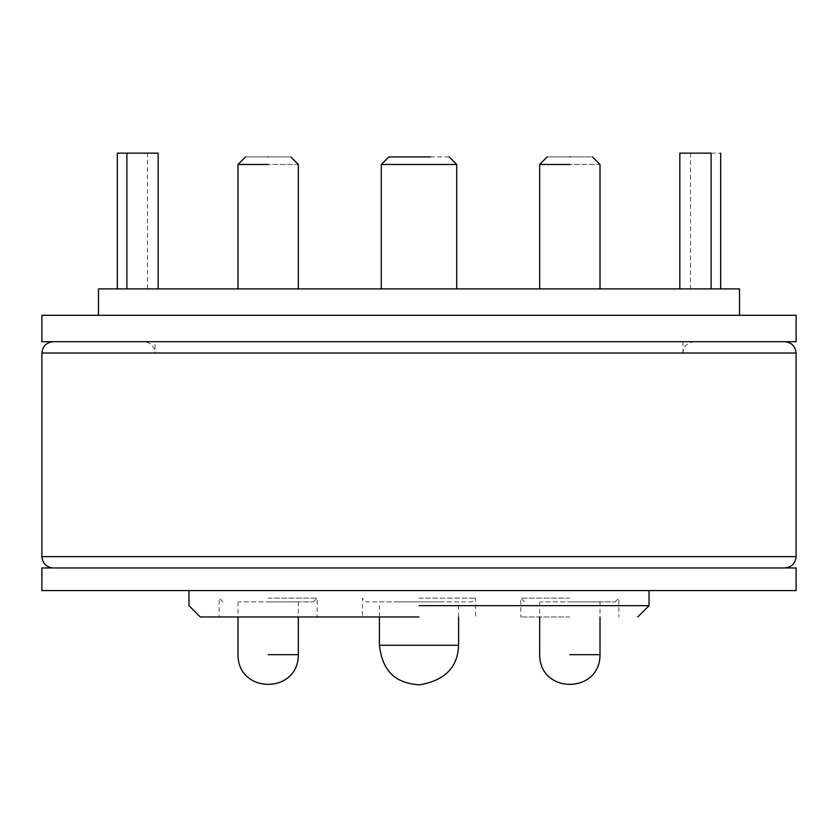 <?xml version="1.0" encoding="UTF-8"?>
<svg xmlns="http://www.w3.org/2000/svg" width="838" height="838" viewBox="0 0 838 838"><rect width="100%" height="100%" fill="white"/><g stroke="black" fill="none" stroke-linecap="round" stroke-linejoin="round"><path stroke-width="0.63" stroke-dasharray="4.19 3.14" d="M679.838 153.144C694.032 153.144 694.032 153.144 679.838 153.144C694.032 153.144 694.032 153.144 679.838 153.144L679.838 288.901M711.106 153.144C723.843 153.144 723.843 153.144 711.106 153.144L711.106 288.901M53.213 567.955L784.787 567.955L53.213 567.955M41.9 567.955L796.1 567.955M41.9 590.581L796.1 590.581M784.787 341.695L53.213 341.695L784.787 341.695M419 590.581L649.031 590.581L419 590.581M41.9 341.695L796.1 341.695M419 605.665L649.031 605.665L419 605.665M796.1 315.298L41.9 315.298M419 616.978L200.282 616.978L419 616.978M569.84 616.978L520.817 616.978L569.84 616.978M268.16 616.978L219.137 616.978L268.16 616.978M569.84 598.123L520.817 598.123L569.84 598.123M419 598.123L475.565 598.123L419 598.123M268.16 598.123L317.183 598.123L268.16 598.123M569.84 601.894L615.092 601.894L569.84 601.894C530.925 601.894 530.925 601.894 569.84 601.894C530.925 601.894 530.925 601.894 569.84 601.894C608.755 601.894 608.755 601.894 569.84 601.894C608.755 601.894 608.755 601.894 569.84 601.894M439.028 601.894L398.972 601.894L471.794 601.894L475.565 598.123L475.565 616.978M398.972 601.894L366.206 601.894L362.435 598.123L362.435 616.978M268.16 601.894L313.412 601.894L268.16 601.894C229.245 601.894 229.245 601.894 268.16 601.894C229.245 601.894 229.245 601.894 268.16 601.894C307.075 601.894 307.075 601.894 268.16 601.894C307.075 601.894 307.075 601.894 268.16 601.894M403.979 601.894L434.021 601.894L379.405 601.894L379.405 616.978M458.596 616.978L458.596 601.894L434.021 601.894M682.97 341.695L682.97 353.008L155.03 353.008C154.307 346.188 150.536 342.417 143.717 341.695L694.283 341.695C687.464 342.417 683.693 346.188 682.97 353.008L155.03 353.008L155.03 341.695L682.97 341.695L155.03 341.695M143.717 341.695L694.283 341.695M456.71 164.458L404.702 164.458M404.702 288.901L381.29 288.901M449.168 156.916L407.561 156.916M268.16 164.458L237.992 164.458L268.16 164.458C307.064 164.458 307.064 164.458 268.16 164.458M268.16 288.901L237.992 288.901L268.16 288.901C307.064 288.901 307.064 288.901 268.16 288.901C307.064 288.901 307.064 288.901 268.16 288.901M268.16 156.916C238.966 156.916 238.966 156.916 268.16 156.916C297.333 156.916 297.333 156.916 268.16 156.916M569.84 164.458L539.672 164.458L569.84 164.458C608.744 164.458 608.744 164.458 569.84 164.458M569.84 288.901L539.672 288.901L569.84 288.901C608.744 288.901 608.744 288.901 569.84 288.901C608.744 288.901 608.744 288.901 569.84 288.901M569.84 156.916C540.646 156.916 540.646 156.916 569.84 156.916C599.013 156.916 599.013 156.916 569.84 156.916M108.636 315.298L729.364 315.298M739.535 288.901L98.465 288.901M739.535 315.298L98.465 315.298M126.894 288.901L158.162 288.901L117.32 288.901L126.894 288.901L126.894 153.144L117.32 153.144M158.162 288.901L147.488 288.901L158.162 288.901L158.162 153.144L126.894 153.144M147.488 288.901L147.488 153.144M41.9 556.642L796.1 556.642M796.1 353.008L41.9 353.008M569.84 654.688L600.008 654.688L569.84 654.688M379.405 645.26L458.596 645.26M268.16 654.688L298.328 654.688L268.16 654.688M690.512 153.144L690.512 288.901M615.092 601.894L618.863 598.123L618.863 616.978M524.588 601.894L520.817 598.123L520.817 616.978M313.412 601.894L317.183 598.123L317.183 616.978M222.908 601.894L219.137 598.123L219.137 616.978M600.008 601.894L600.008 616.978M539.672 601.894L539.672 616.978M298.328 601.894L298.328 616.978M237.992 601.894L237.992 616.978"/><path stroke-width="1.26" d="M679.838 288.901L679.838 153.144L711.106 153.144C723.843 153.144 723.843 153.144 711.106 153.144L711.106 288.901M53.213 567.955C46.394 567.232 42.623 563.461 41.9 556.642L41.9 353.008C42.623 346.188 46.394 342.417 53.213 341.695M784.787 341.695C791.606 342.417 795.377 346.188 796.1 353.008L796.1 556.642C795.377 563.461 791.606 567.232 784.787 567.955M796.1 567.955L41.9 567.955L41.9 590.581L796.1 590.581L796.1 567.955M796.1 341.695L41.9 341.695L41.9 315.298L796.1 315.298L796.1 341.695M419 605.665L649.031 605.665L419 605.665M419 616.978L200.282 616.978L419 616.978M430.439 156.916L388.832 156.916L381.29 164.458L456.71 164.458L456.71 288.901M268.16 164.458L237.992 164.458L268.16 164.458C307.064 164.458 307.064 164.458 268.16 164.458M268.16 156.916C238.966 156.916 238.966 156.916 268.16 156.916C297.333 156.916 297.333 156.916 268.16 156.916M569.84 164.458L539.672 164.458L569.84 164.458C608.744 164.458 608.744 164.458 569.84 164.458M569.84 156.916C540.646 156.916 540.646 156.916 569.84 156.916C599.013 156.916 599.013 156.916 569.84 156.916M98.465 315.298L98.465 288.901L739.535 288.901L739.535 315.298M126.894 288.901L126.894 153.144L117.32 153.144L117.32 288.901M126.894 153.144L158.162 153.144L158.162 288.901M796.1 556.642L41.9 556.642M41.9 353.008L796.1 353.008M569.84 654.688L600.008 654.688L569.84 654.688M458.596 616.978L458.596 645.26L379.405 645.26L379.405 616.978M268.16 654.688L298.328 654.688L268.16 654.688M720.68 153.144L720.68 288.901M649.031 590.581L649.031 605.665L637.718 616.978M188.969 590.581L188.969 605.665L200.282 616.978M600.008 616.978L600.008 654.688C600.113 694.22 539.567 694.22 539.672 654.688L539.672 616.978M298.328 616.978L298.328 654.688C298.433 694.22 237.887 694.22 237.992 654.688L237.992 616.978M458.596 645.26C457.778 667.425 444.695 680.624 419.356 684.856C400.931 683.431 382.997 676.465 379.405 645.26M449.168 156.916L456.71 164.458M381.29 164.458L381.29 288.901M245.534 156.916L237.992 164.458L237.992 288.901M290.786 156.916L298.328 164.458L298.328 288.901M547.214 156.916L539.672 164.458L539.672 288.901M592.466 156.916L600.008 164.458L600.008 288.901"/></g></svg>
